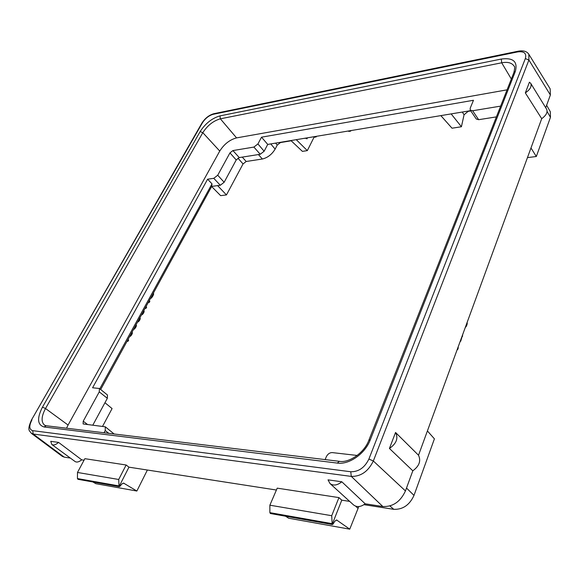 <?xml version="1.0" encoding="UTF-8"?>
<svg xmlns="http://www.w3.org/2000/svg" width="580" height="580" viewBox="0 0 580 580"><rect width="100%" height="100%" fill="white"/><g stroke="black" fill="none" stroke-linecap="round" stroke-linejoin="round"><path stroke-width="0.87" d="M276.406 490.027L128.956 467.168L119.052 486.555L119.893 486.373L121.851 483.974L123.641 483.14L136.865 491.035L147.385 470.025M470.612 110.664L296.257 139.671L307.335 150.619L314.128 137.054M50.75 441.322L51.816 444.505C53.534 445.512 55.789 444.809 58.58 442.409L50.75 441.322M84.042 460.201L81.7 459.838L58.58 442.409M81.7 459.838C78.996 462.006 76.799 462.572 75.103 461.542L51.816 444.505M525.335 92.901C530.12 89.588 531.925 86.413 530.751 83.382L529.424 82.2L525.335 92.901L541.705 118.675L418.513 455.242L395.546 432.47C398.496 438.248 396.459 443.577 389.434 448.456L395.546 432.47M530.751 83.382L546.628 109.221C547.875 112.223 546.229 115.369 541.705 118.675M389.434 448.456L412.815 470.815C419.246 466.102 421.145 460.911 418.513 455.242M341.816 481.777C337.299 485.416 333.355 485.997 329.969 483.51L328.033 479.856L341.816 481.777L365.168 503.795C360.738 507.058 356.867 507.435 353.553 504.926L329.969 483.51M368.394 127.672L423.647 118.479M457.12 349.769L457.649 349.602L458.316 347.775L457.99 347.384M457.323 349.218L457.649 349.602M460.237 341.257L460.694 341.265L462.876 334.036M460.375 340.88L460.694 341.265M462.115 336.117L462.434 336.501M462.224 335.834L462.536 336.219M462.318 335.574L462.623 335.943M465.138 327.852L466.835 325.09L467.212 322.233M465.689 326.351L466.008 326.743M465.791 326.076L466.153 326.525M465.892 325.808L466.284 326.293M465.986 325.547L466.407 326.062M466.081 325.286L466.523 325.829M466.175 325.025L466.632 325.583M466.269 324.764L466.74 325.337M466.363 324.51L466.835 325.09M466.465 324.242L466.929 324.814M466.559 323.981L467.016 324.546M466.646 323.742L467.088 324.285M466.726 323.517L467.147 324.031M466.806 323.299L467.197 323.785M466.878 323.103L467.233 323.538M466.951 322.922L467.255 323.306M348.45 130.993L348.79 131.428L350.697 131.116L350.958 130.572M350.356 130.674L350.697 131.116M313.874 136.742L314.273 137.243L316.18 136.924L316.484 136.307M315.774 136.423L316.18 136.924M307.509 137.801L312.192 137.025M305.964 138.062L306.921 138.859L307.451 137.815M306.226 138.018L306.921 138.859M304.427 138.315L306.175 138.323M150.155 299.019L152.844 296.032L153.512 292.878M150.778 297.873L151.162 298.221M150.923 297.605L151.38 298.011M151.076 297.33L151.59 297.794M151.228 297.054L151.786 297.569M151.373 296.779L151.982 297.33M151.525 296.503L152.17 297.09M151.677 296.228L152.351 296.837M151.829 295.952L152.518 296.576M151.982 295.669L152.685 296.308M152.134 295.387L152.844 296.032M152.293 295.111L152.989 295.749M152.438 294.843L153.127 295.474M152.569 294.596L153.25 295.213M152.7 294.364L153.352 294.966M152.815 294.147L153.439 294.727M152.924 293.951L153.519 294.495M153.018 293.77L153.577 294.277M153.113 293.603L153.62 294.075M153.192 293.458L153.649 293.879M153.265 293.328L153.664 293.69M149.234 300.694L149.865 301.267L149.212 302.463L148.262 302.485M145.029 308.386L145.979 308.371L146.638 307.168L146.008 306.602M145.348 307.806L145.979 308.371M148.582 301.89L149.212 302.463M141.274 315.259L143.521 313.099L144.123 311.518L143.84 310.561M141.766 314.36L142.143 314.693M141.868 314.179L142.303 314.563M141.962 313.99L142.455 314.433M142.064 313.809L142.607 314.287M142.165 313.62L142.752 314.135M142.274 313.432L142.89 313.983M142.375 313.243L143.021 313.816M142.484 313.048L143.151 313.649M142.586 312.852L143.282 313.468M142.694 312.656L143.398 313.287M142.803 312.461L143.521 313.099M142.912 312.257L143.63 312.895M143.05 312.004L143.76 312.642M143.18 311.772L143.876 312.395M143.296 311.562L143.971 312.156M143.405 311.366L144.043 311.931M143.499 311.192L144.087 311.721M143.579 311.039L144.123 311.518M143.651 310.909L144.13 311.329M143.717 310.793L144.115 311.156M137.366 322.4L139.737 320.029L139.961 317.659M137.859 321.501L138.243 321.835M137.96 321.32L138.403 321.704M138.062 321.132L138.555 321.567M138.163 320.95L138.707 321.429M138.265 320.762L138.852 321.276M138.366 320.573L138.99 321.117M138.475 320.377L139.127 320.95M138.576 320.189L139.258 320.784M138.685 319.993L139.381 320.602M138.794 319.79L139.504 320.421M138.903 319.594L139.62 320.225M139.012 319.392L139.737 320.029M139.156 319.138L139.867 319.769M139.28 318.899L139.983 319.522M139.403 318.681L140.077 319.283M139.504 318.485L140.15 319.058M139.606 318.311L140.201 318.84M139.686 318.159L140.229 318.637M139.758 318.021L140.237 318.449M139.823 317.912L140.229 318.268M133.32 329.839L135.981 326.902L136.184 324.568M133.828 328.875L134.205 329.201M133.965 328.621L134.415 329.012M134.111 328.36L134.625 328.809M134.248 328.106L134.821 328.599M134.393 327.845L135.017 328.381M134.538 327.577L135.198 328.157M134.683 327.316L135.372 327.918M134.828 327.048L135.539 327.671M134.973 326.779L135.698 327.41M135.125 326.511L135.85 327.142M135.249 326.272L135.981 326.902M135.372 326.047L136.09 326.671M135.488 325.844L136.184 326.446M135.59 325.648L136.264 326.236M135.691 325.474L136.322 326.025M135.778 325.308L136.373 325.829M135.858 325.162L136.401 325.641M135.93 325.032L136.416 325.452M135.995 324.909L136.416 325.279M129.463 336.849L131.74 334.66L132.189 332.151M129.956 335.95L130.348 336.284M130.058 335.769L130.507 336.154M130.159 335.588L130.66 336.016M130.261 335.399L130.812 335.871M130.362 335.211L130.957 335.719M130.471 335.022L131.102 335.559M130.572 334.827L131.232 335.399M130.681 334.631L131.37 335.226M130.79 334.435L131.493 335.044M130.899 334.232L131.617 334.856M131.007 334.029L131.74 334.66M131.124 333.826L131.856 334.457M131.261 333.565L131.994 334.196M131.392 333.326L132.109 333.942M131.515 333.101L132.204 333.696M131.624 332.906L132.276 333.464M131.725 332.724L132.327 333.246M131.812 332.565L132.363 333.043M131.885 332.427L132.37 332.848M131.95 332.304L132.363 332.659M126.984 341.395L128.013 341.265L128.659 340.076L128.006 339.517M127.201 340.996L127.571 341.308M127.281 340.851L127.788 341.286M127.361 340.707L128.013 341.265M545.715 107.728L550.376 94.99L528.902 60.015L373.332 460.998C368.271 471.424 360.927 476.564 351.299 476.412L382.822 506.528C392.892 506.913 400.432 501.714 405.449 490.934L412.815 470.815M550.376 94.99L550.166 88.863L528.829 54.259C526.865 51.294 523.327 50.272 518.216 51.192L517.548 51.932L213.099 114.325C208.858 115.572 205.313 118.378 202.463 122.75L201.905 123.127M202.463 122.75L31.523 419.905C26.615 431.092 29.732 430.447 31.342 433.318L62.227 456.322L64.213 457.127L70.376 458.084M219.994 115.884C212.062 118.182 205.45 123.409 200.151 131.566L42.463 407.146C36.816 418.274 37.359 424.879 44.08 426.974L337.313 463.087C349.095 464.899 365.132 453.683 370.25 439.901L515.301 71.558C517.954 61.654 513.293 57.485 501.309 59.051L219.994 115.884L220.356 118.82L236.567 137.895L507.065 89.842M236.567 137.895C229.767 139.707 224.163 144.101 219.755 151.061L202.804 132.675C207.481 125.454 213.338 120.836 220.356 118.82L501.693 62.8L511.335 79.011M42.463 407.146L45.516 408.516L68.078 425.038L219.755 151.061M68.078 425.038L66.555 428.207M382.822 506.528L365.168 503.795M349.66 501.388L341.779 500.163L332.166 524.436L332.993 524.175L334.906 521.137L336.675 520.028L349.747 529.163L358.802 506.558M500.649 106.111L472.642 110.758L470.228 110.091L476.289 119.023L478.638 119.697L496.4 116.884M296.257 139.671L267.728 144.42L264.139 151.235L257.926 143.941L253.888 147.081L232.913 150.568L229.956 152.881L217.732 175.225L213.759 178.321L207.618 179.191L211.997 183.853L99.803 388.796M232.913 150.568L239.264 157.586L260.231 154.266L264.139 151.235M239.264 157.586L236.212 159.964L229.956 152.881M100.681 389.506L211.722 186.405L220.306 185.259L224.148 182.272L236.212 159.964M92.8 425.191L107.336 398.308L107.467 395.002L99.419 388.491L99.26 391.884L83.223 421.211L83.107 423.944L105.306 426.822L105.212 430.563L104.045 432.76M114.129 433.985L105.306 426.815M92.865 481.951L95.845 483.684L136.865 491.035M119.284 486.649L77.952 479.305L77.43 478.565L77.481 472.461L84.861 458.678L126.135 465L118.712 479.479L77.481 472.461M363.972 504.673L393.748 509.32C402.81 509.682 409.56 505.042 413.997 495.407L434.413 438.842L427.409 430.947M285.599 516.222L288.644 518.223L349.747 529.163M332.398 524.545L270.403 513.517L269.867 512.64L269.874 505.195L277.218 488.15L338.938 497.604L331.724 515.714L269.874 505.195M530.983 147.98L536.319 156.506L550.463 117.319L550.318 111.737L546.628 105.226M440.843 115.616L452.023 128.209L461.419 126.752L451.153 113.897M211.642 186.55L220.646 195.649L226.454 194.931L243.042 163.937L246.195 161.494L262.363 159.007C267.648 157.709 271.904 154.418 275.137 149.111L270.766 143.92M119.052 486.555L118.712 479.479M128.956 467.168L126.135 465M341.779 500.163L338.938 497.604M332.166 524.436L331.724 515.714M102.587 426.307L112.078 408.574L104.951 402.709M307.335 150.619L302.405 151.38L290.957 140.556M291.189 140.78L280.474 142.557L277.247 145.058L275.137 149.111M217.601 185.622L226.454 194.931M470.8 110.932L468.125 111.382L464.072 114.753L461.419 126.752M536.319 156.506L527.459 157.6M470.228 110.091L470.199 108.199L473.468 100.275L261.522 137.184L257.926 143.941M325.133 459.599L326.279 456.83C327.693 454.01 329.687 452.603 332.26 452.596L357.2 455.452M207.618 179.191L92.575 387.774L99.419 388.491M267.728 144.42L261.522 137.184M211.722 186.405L211.997 183.853M31.342 433.318L33.183 434.036L351.299 476.412L350.755 471.757C358.679 471.852 364.726 467.618 368.902 459.041L373.332 460.998L405.449 490.934M368.902 459.041L525.335 58.58L528.902 60.015L528.829 54.259M31.973 419.833C28.884 425.909 29.13 429.519 32.705 430.65L33.183 434.036L64.213 457.127M518.324 51.17L213.846 113.709L213.099 114.325M213.969 113.687L213.846 113.709C209.046 115.101 205.073 118.218 201.942 123.054L31.523 419.905M350.755 471.757L32.705 430.65M525.335 58.58C526.749 53.273 524.153 51.062 517.548 51.932M515.301 71.558L513.902 72.5C514.837 68.317 514.888 66.178 514.047 66.084C511.893 62.8 507.775 61.705 501.693 62.8L501.309 59.051M44.08 426.974L46.146 425.735L44.501 425.125C41.006 421.928 41.347 416.389 45.516 408.516L202.804 132.675L200.151 131.566M370.25 439.901L368.858 440.235L513.844 72.652M337.313 463.087L339.387 461.325L46.284 425.749M124.229 483.35L123.119 483.154M357.853 508.189L355.62 506.166M393.748 509.32L389.92 505.956M413.997 495.407L406.507 488.041M337.255 520.26L336.154 520.072M550.463 117.319L547.1 111.462M118.748 485.88L77.43 478.565M331.854 523.617L269.867 512.64M243.042 163.937L237.945 158.144M242.259 157.115L246.195 161.494M262.363 159.007L258.426 154.555M277.247 145.058L275.616 143.108M464.072 114.753L462.296 112.049M478.638 119.697L472.642 110.758M108.844 433.34L105.212 430.563M83.223 421.211L87.696 424.603M107.336 398.308L99.26 391.884M220.306 185.259L213.759 178.321M224.148 182.272L217.732 175.225M260.231 154.266L253.888 147.081M368.858 440.235C364.349 452.886 348.885 463.145 339.387 461.325M83.926 460.418L83.484 460.114"/></g></svg>
